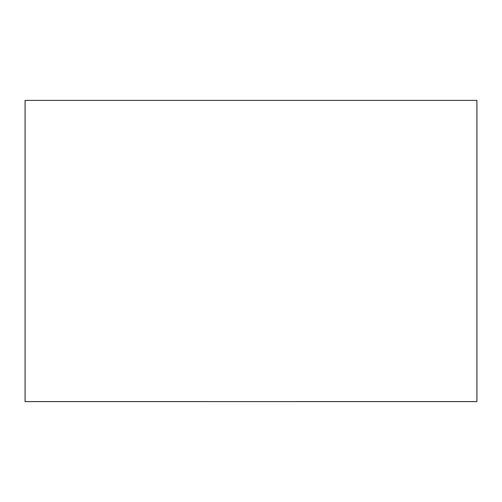 <?xml version="1.0" encoding="UTF-8"?>
<svg xmlns="http://www.w3.org/2000/svg" width="502" height="502" viewBox="0 0 502 502"><rect width="100%" height="100%" fill="white"/><g stroke="black" fill="none" stroke-linecap="round" stroke-linejoin="round"><path stroke-width="0.75" d="M476.9 100.4L25.1 100.4L25.1 401.569L205.82 401.569L25.1 401.6L476.9 401.6L476.9 100.4M476.9 401.569L296.18 401.569L476.9 401.569"/></g></svg>

